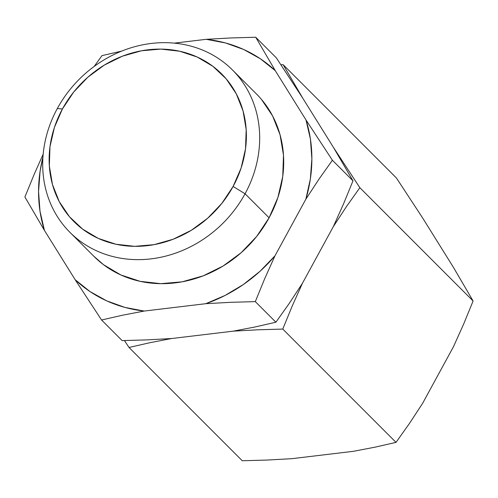 <?xml version="1.0" encoding="UTF-8"?>
<svg xmlns="http://www.w3.org/2000/svg" width="498" height="498" viewBox="0 0 498 498"><rect width="100%" height="100%" fill="white"/><g stroke="black" fill="none" stroke-linecap="round" stroke-linejoin="round"><path stroke-width="0.75" d="M302.435 283.281L333.318 226.64L346.415 206.633L359.849 187.702L473.1 300.997L463.669 324.024L453.429 346.801L422.553 403.442L409.449 423.449L396.016 442.38L282.764 329.078L292.202 306.058L302.435 283.281L333.318 226.64L346.415 206.633L359.849 187.702L333.442 147.408L302.728 98.131L283.181 64.709L396.433 178.004L422.846 218.298L453.554 267.569L473.1 300.997L359.849 187.702L333.442 147.408L302.728 98.131L283.181 64.709L280.909 64.746L283.181 64.709L396.433 178.004L422.846 218.298L453.554 267.569L473.1 300.997L463.669 324.024L453.429 346.801L422.553 403.442L409.449 423.449L396.016 442.38L375.112 447.148L353.375 451.319L291.778 458.683L267.065 460.052L242.271 460.762L129.019 347.467L242.271 460.762L267.065 460.052L291.778 458.683L353.375 451.319L375.112 447.148L396.016 442.38L282.764 329.078L292.202 306.058L302.435 283.281L289.338 303.288L275.904 322.212L255.312 301.614L264.743 278.587L274.983 255.81L305.859 199.175L310.354 179.05L311.879 158.843L310.416 138.998L305.99 119.943L275.276 70.666L260.435 58.82L243.734 49.514L225.526 42.965L206.222 39.317L174.275 43.133L206.222 39.317A144.7 128.117 135 0 1 275.276 70.666L255.729 37.238L276.322 57.843L302.728 98.131L333.442 147.408L352.989 180.836L343.552 203.863L333.318 226.64L302.435 283.281L333.318 226.64L343.552 203.863L352.989 180.836L332.396 160.238L352.989 180.836L333.442 147.408L302.728 98.131L276.322 57.843L255.729 37.238L230.773 37.954L206.222 39.317L230.773 37.954L255.729 37.238L275.276 70.666L305.99 119.943A144.7 128.117 135 0 1 305.859 199.175L318.963 179.168L332.396 160.238L305.99 119.943L332.396 160.238L318.963 179.168L305.859 199.175L274.983 255.81A144.7 128.117 135 0 1 205.805 303.693L225.127 295.42L243.36 284.514L260.099 271.217L274.983 255.81L264.743 278.587L255.312 301.614L275.904 322.212L255.001 326.981L233.257 331.158L257.97 329.788L282.764 329.078L257.97 329.788L233.257 331.158L171.667 338.522L233.257 331.158L171.667 338.522L146.954 339.891L122.153 340.601L101.567 319.996L122.153 340.601L146.954 339.891L171.667 338.522L233.257 331.158L255.001 326.981L275.904 322.212L289.338 303.288L302.435 283.281M124.432 340.557L129.019 347.467L149.923 342.699L171.667 338.522L149.923 342.699L129.019 347.467L124.432 340.557M261.394 99.326L272.593 115.916L280.057 134.777L283.487 155.195L282.758 176.385L277.896 197.525L269.088 217.807L245.066 193.772A114.87 101.704 135 0 1 69.95 232.367A114.87 101.704 135 0 1 57.32 108.533L62.424 108.975A104.431 92.46 135 0 1 197.208 57.027A104.431 92.46 135 0 1 233.101 186.464L245.066 193.772A114.87 101.704 -45 0 0 205.587 51.387A114.87 101.704 -45 0 0 57.32 108.533A114.87 101.704 135 0 1 232.435 69.944A114.87 101.704 135 0 1 245.066 193.772L269.088 217.807A114.87 101.704 -45 0 0 256.458 93.973L232.435 69.944M42.94 157.1L40.083 171.318L38.551 191.525L40.014 211.376L44.447 230.431L75.154 279.702L89.995 291.554L106.697 300.854L124.905 307.403L144.208 311.057L205.805 303.693L230.518 302.323L255.312 301.614L230.518 302.323L205.805 303.693L144.208 311.057A144.7 128.117 135 0 1 75.154 279.702L101.567 319.996L122.464 315.228L144.208 311.057L122.464 315.228L101.567 319.996L75.154 279.702L44.447 230.431A144.7 128.117 135 0 1 42.94 157.1M69.95 232.367L93.973 256.395A114.87 101.704 -45 0 0 269.088 217.807L256.669 236.45L241.125 252.741L223.048 266.05L203.134 275.867L182.144 281.818L160.885 283.667L140.181 281.351L120.821 274.952L103.553 264.718L93.661 256.084M121.637 51.12L101.984 55.62L94.197 66.427L101.984 55.62L121.637 51.12M43.177 154.168L34.306 174.045L24.9 197.003L44.447 230.431L24.9 197.003L34.306 174.045L43.177 154.168M62.424 108.975L54.413 127.413L49.993 146.63L49.333 165.89L52.452 184.453L59.237 201.603L69.421 216.686L82.612 229.111L98.311 238.418L115.91 244.232L134.734 246.342L154.056 244.655L173.136 239.252L191.244 230.325L207.678 218.224L221.809 203.414L233.101 186.464L241.107 168.031L245.526 148.809L246.186 129.548L243.068 110.986L236.289 93.836L226.104 78.759L212.907 66.327L197.208 57.027L179.61 51.207L160.786 49.103L141.463 50.784L122.384 56.193L104.275 65.12L87.841 77.215L73.71 92.024L62.424 108.975L57.32 108.533A114.87 101.704 -45 0 0 96.799 250.917A114.87 101.704 -45 0 0 245.066 193.772L233.101 186.464A104.431 92.46 135 0 1 98.311 238.418A104.431 92.46 135 0 1 62.424 108.975"/></g></svg>
